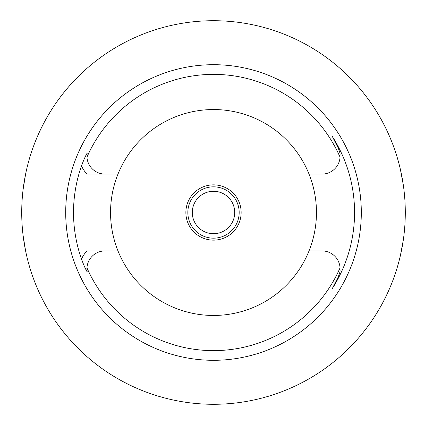 <?xml version="1.0" encoding="UTF-8"?>
<svg xmlns="http://www.w3.org/2000/svg" width="425" height="425" viewBox="0 0 425 425"><rect width="100%" height="100%" fill="white"/><g stroke="black" fill="none" stroke-linecap="round" stroke-linejoin="round"><path stroke-width="0.64" d="M25.612 250.947L23.115 235.593M23.115 189.407L25.612 174.053M78.46 76.319C70.624 84.501 65.992 89.617 64.568 91.672M400.398 169.447L403.283 184.801M403.283 240.199L400.398 255.553M21.718 212.5A191.787 191.787 0 0 1 309.4 46.41A191.787 191.787 0 0 1 309.4 378.59A191.787 191.787 0 0 1 21.718 212.5M65.705 212.5A147.799 147.799 0 0 0 287.406 340.499A147.799 147.799 0 0 0 287.406 84.501A147.799 147.799 0 0 0 65.705 212.5M117.985 250.915A102.956 102.956 0 0 0 309.028 250.915A102.956 102.956 0 0 0 213.504 109.544A102.956 102.956 0 0 0 117.985 250.915L104.975 250.915A18.057 18.057 0 0 0 86.955 267.846L87.162 271.915C85.622 269.381 83.741 265.126 81.526 259.149A139.984 139.984 0 0 1 81.526 165.851C83.752 159.853 85.632 155.598 87.162 153.085L86.955 157.154A138.12 138.12 0 0 1 340.053 157.154C339.676 154.583 341.158 155.316 338.119 147.836L332.355 136.526A141.063 141.063 0 0 1 332.355 288.474L338.119 277.164L332.355 288.474M309.028 250.915L322.033 250.915A18.057 18.057 0 0 1 340.053 267.846A138.12 138.12 0 0 1 86.955 267.846A18.057 18.057 0 0 0 87.162 271.915M117.985 174.085L104.975 174.085A18.057 18.057 0 0 1 86.955 157.154M309.028 174.085L322.033 174.085A18.057 18.057 0 0 0 340.053 157.154M104.975 250.915L87.077 250.915A25.426 25.426 0 0 0 81.526 259.149M104.975 174.085L87.077 174.085A25.426 25.426 0 0 1 81.526 165.851M332.355 136.526L338.119 147.836M340.053 267.846C339.676 270.417 341.158 269.684 338.119 277.164M185.868 212.5A27.636 27.636 0 0 1 227.322 188.567A27.636 27.636 0 0 1 227.322 236.433A27.636 27.636 0 0 1 185.868 212.5M233.107 220.628A21.223 21.223 0 0 0 210.742 191.457A21.223 21.223 0 0 0 196.663 225.409A21.223 21.223 0 0 0 233.107 220.628M237.219 222.333A25.67 25.67 0 0 1 187.834 212.5A25.67 25.67 0 0 1 218.519 187.324A25.67 25.67 0 0 1 237.219 222.333"/></g></svg>
